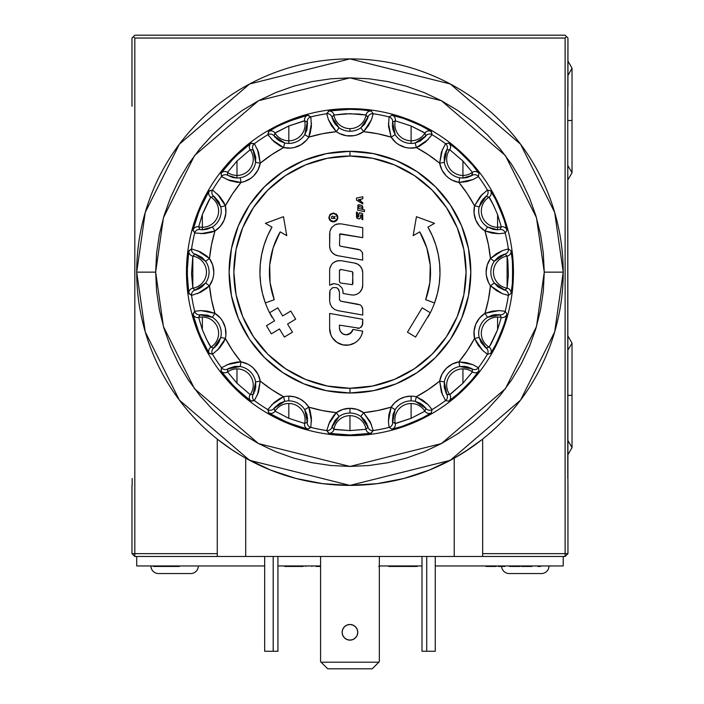<?xml version="1.0" encoding="UTF-8"?>
<svg xmlns="http://www.w3.org/2000/svg" width="704" height="704" viewBox="0 0 704 704"><rect width="100%" height="100%" fill="white"/><g stroke="black" fill="none" stroke-linecap="round" stroke-linejoin="round"><path stroke-width="1.06" d="M132.158 485.399L132.158 478.562M567.767 478.562L567.767 106.286L567.952 553.643L565.11 553.643L565.11 38.042L134.816 38.042L134.816 553.643L217.272 553.643L131.974 553.643L131.974 485.399L131.974 553.643L134.816 556.486L134.816 38.042L565.11 38.042L566.535 36.626L565.11 35.2L134.816 35.2L133.39 36.626L134.816 38.042L133.39 36.626L134.816 35.2L565.11 35.2L567.952 38.042L567.767 106.286M567.952 485.399L567.952 553.643L565.11 556.486L482.654 556.486L565.11 556.486L565.11 553.643L565.11 556.486L567.952 553.643L482.654 553.643L565.11 553.643L565.11 38.042L566.535 36.626L567.952 38.042L567.952 106.286M131.974 106.286L131.974 38.042L133.39 36.626L131.974 38.042L131.974 106.286M217.853 439.551L217.272 439.094L217.272 556.486L134.816 556.486L245.705 556.486L245.705 458.181L270.248 469.946L296.085 478.482L322.802 483.666L349.958 485.399L377.124 483.666L403.841 478.482L429.678 469.946L454.221 458.181L469.278 448.897L481.985 439.622L464.526 452.012M342.734 629.323A7.823 7.823 0 0 0 342.144 632.306L342.742 629.314L344.432 626.78L342.742 629.314L342.144 632.306A7.823 7.823 0 0 1 349.958 624.492A7.823 7.823 0 0 1 357.782 632.306L357.183 629.314L357.782 632.306A7.823 7.823 0 0 0 357.183 629.323L355.494 626.78L352.95 625.082L355.494 626.78L357.183 629.314A7.823 7.823 0 0 0 352.959 625.09M346.966 625.082L349.958 624.492L352.95 625.082L349.958 624.492L346.966 625.082L344.432 626.78L346.966 625.082L349.958 624.492A7.823 7.823 0 0 0 346.975 625.082L349.958 624.492L352.95 625.082A7.823 7.823 0 0 0 349.967 624.492L352.95 625.082L355.494 626.78M357.183 635.298L355.494 637.842L352.95 639.531L355.494 637.842L357.183 635.298L357.782 632.306L357.183 629.314L357.782 632.306A7.823 7.823 0 0 1 349.958 640.13A7.823 7.823 0 0 1 342.144 632.306L342.742 635.298L344.432 637.842L342.742 635.298L344.432 637.842L346.966 639.531L349.958 640.13L352.95 639.531L349.958 640.13M563.218 272.149A213.25 213.25 0 0 1 349.958 485.399A213.25 213.25 0 0 1 136.708 272.149L145.235 331.857L179.362 400.101L249.612 460.31L349.958 485.399L450.314 460.31L520.564 400.101L554.682 331.857L563.218 272.149L544.262 272.149L536.492 326.55L505.402 388.731L441.399 443.59L349.958 466.444L258.526 443.59L194.524 388.731L163.434 326.55L155.663 272.149L136.708 272.149L155.663 272.149L156.596 291.192L159.394 310.05L164.032 328.548L170.456 346.5L178.605 363.739L188.408 380.098L199.769 395.41L212.573 409.534L226.697 422.338L242.018 433.699L258.368 443.502L275.607 451.66L293.559 458.084L312.057 462.713L330.915 465.511L349.958 466.444L369.01 465.511L387.869 462.713L406.366 458.084L424.318 451.66L441.558 443.502L457.908 433.699L473.22 422.338L487.353 409.534L500.157 395.41L511.518 380.098L521.321 363.739L529.47 346.5L535.894 328.548L540.522 310.05L543.321 291.192L544.262 272.149L543.321 253.106L540.522 234.238L535.894 215.75L529.47 197.798L521.321 180.558L511.518 164.199L500.157 148.887L487.353 134.763L473.22 121.95L457.908 110.598L441.558 100.795L424.318 92.638L406.366 86.214L387.869 81.585L369.01 78.786L349.958 77.854L330.915 78.786L312.057 81.585L293.559 86.214L275.607 92.638L258.368 100.795L242.018 110.598L226.697 121.95L212.573 134.763L199.769 148.887L188.408 164.199L178.605 180.558L170.456 197.798L164.032 215.75L159.394 234.238L156.596 253.106L155.663 272.149L163.434 217.747L194.524 155.566L258.526 100.707L349.958 77.854L441.399 100.707L505.402 155.566L536.492 217.747L544.262 272.149L563.218 272.149L554.682 212.441L520.564 144.197L450.314 83.987L349.958 58.898L249.612 83.987L179.362 144.197L145.235 212.441L136.708 272.149A213.25 213.25 0 0 1 349.958 58.898A213.25 213.25 0 0 1 563.218 272.149M232.1 449.874L217.923 439.613L230.63 448.888L240.733 455.303M243.082 456.685L245.705 458.181L245.705 556.486L217.272 556.486L217.272 439.094L217.923 439.613M339.011 485.118L338.131 485.074M345.418 485.355L340.71 485.206M358.327 485.241L356.277 485.311M361.812 485.074L360.906 485.118L361.812 485.074M346.966 625.09A7.823 7.823 0 0 0 342.742 629.314L342.144 632.306A7.823 7.823 0 0 0 349.958 640.13A7.823 7.823 0 0 0 357.782 632.315M273.187 651.262L264.66 651.262L264.66 556.486L264.66 651.262L277.93 651.262L277.93 556.486L277.93 651.262L273.187 651.262L273.187 556.486M421.995 651.262L421.995 556.486L421.995 651.262L435.266 651.262L435.266 556.486L435.266 651.262L421.995 651.262M426.73 556.486L426.73 651.262L426.73 556.486M320.584 556.486L320.584 661.69L321.086 662.191L378.84 662.191L372.231 668.8L327.686 668.8L321.086 662.191L327.686 668.8L372.231 668.8L379.342 661.69L379.342 556.486L379.342 661.69L378.84 662.191L321.086 662.191L320.584 661.69L320.584 556.486M344.432 637.842L346.966 639.531M355.494 637.842L352.95 639.531M342.144 632.306L342.742 629.314L344.432 626.78M482.654 439.094L482.654 556.486L454.221 556.486L454.221 458.181L454.221 556.486L482.654 556.486L482.654 439.094L481.985 439.622M462.044 453.57L459.501 455.118M453.464 458.603L449.926 460.522M424.028 472.129L414.524 475.394M391.714 481.272L382.158 482.962M317.768 482.962L308.211 481.272M285.402 475.394L275.889 472.129M249.999 460.522L246.462 458.603M219.296 440.686L218.011 439.683M237.873 453.57L235.374 451.994M454.221 556.486L245.705 556.486L454.221 556.486M567.767 440.299L572.026 447.63L572.026 395.358L567.767 395.358L572.026 395.358L572.026 447.63L567.767 454.969M567.767 335.755L572.026 343.094L572.026 395.358L572.026 343.094L567.767 350.425M567.767 165.44L572.026 172.77L572.026 120.498L567.767 120.498L572.026 120.498L572.026 172.77L567.767 180.101M567.952 61.01L572.026 68.226L572.026 120.498L572.026 68.226L567.952 75.451M378.717 566.438L379.254 566.438M500.069 565.963L500.069 566.438L498.282 566.438L498.282 565.963M500.069 566.438L504.83 566.438L504.83 565.963M318.648 566.438L315.867 566.438L320.584 566.438L318.648 566.438L318.648 565.963M320.109 565.963L320.109 566.438M563.218 556.486L563.218 565.963L435.266 565.963L563.218 565.963L563.218 556.486M421.995 565.963L379.342 565.963L421.995 565.963M320.584 565.963L277.93 565.963L320.584 565.963M264.66 565.963L136.708 565.963L136.708 556.486L136.708 565.963L264.66 565.963M179.423 565.963L179.423 566.438L153.322 566.438L173.193 566.438L173.193 565.963M169.805 565.963L169.805 566.438L169.805 565.963M156.719 566.438L169.805 566.438L156.719 566.438M173.193 566.438L179.423 566.438M153.322 565.963L153.322 566.438L153.322 565.963M548.997 566.06L550.449 566.06M416.9 565.963L416.9 566.438L403.946 566.438L414.894 566.438L414.894 565.963M414.894 566.438L416.9 566.438M417.155 566.438L417.155 565.963M296.164 565.963L296.164 566.438L303.125 566.438L301.638 566.438L301.638 565.963M296.164 566.438L301.638 566.438M295.759 566.438L284.733 566.438L295.759 566.438M293.225 565.963L293.225 566.438M286.317 566.438L286.317 565.963M511.562 565.963L511.562 566.438L509.59 566.438L510.981 566.438L510.981 565.963M520.106 566.438L512.354 566.438L520.106 566.438M514.932 565.963L514.932 566.438M509.59 566.438L509.59 565.963M485.954 565.963L485.954 566.438L491.48 566.438L488.682 566.438L488.682 565.963M488.682 566.438L496.1 566.438L488.682 566.438M496.1 565.963L496.1 566.438M488.761 566.438L488.761 565.963M316.686 566.438L316.219 566.438M311.925 565.963L311.925 566.438M305.73 566.438L305.73 565.963M499.673 566.438L499.673 565.963M532.004 566.438L521.488 566.438L532.004 566.438M526.786 566.438L522.878 566.438L526.786 566.438M540.619 566.438L537.759 566.438L540.619 566.438M388.722 566.438L403.137 566.438L388.722 566.438M401.28 566.438L391.785 566.438L401.28 566.438M501.626 566.438A7.586 7.586 0 0 0 509.194 573.549L541.42 573.549A7.586 7.586 0 0 0 548.997 565.963A7.586 7.586 0 0 1 541.42 573.549L509.502 573.549M509.194 573.549A7.586 7.586 0 0 1 501.838 567.829M158.506 573.549A7.586 7.586 0 0 1 150.929 565.963A7.586 7.586 0 0 0 158.506 573.549L190.731 573.549A7.586 7.586 0 0 0 198.317 565.963A7.586 7.586 0 0 1 190.731 573.549L158.814 573.549M339.46 299.306L340.481 301.136L360.263 304.92L361.574 306.02L362.727 309.179L362.727 315.031L337.894 310.658L362.727 315.031L337.894 310.658L334.629 309.47L331.971 307.243L330.238 304.234L329.639 300.819L330.009 290.294L332.666 287.628L336.433 287.628L338.026 288.693L339.46 292.169L339.46 299.922M329.657 214.949L329.639 215.697A16.641 16.641 0 0 1 329.657 214.949A16.641 16.641 0 0 0 329.639 215.679L329.639 216.11M427.953 317.143A90.042 90.042 0 0 0 434.57 302.94L437.422 293.55A90.042 90.042 0 0 0 437.43 293.524M339.46 273.627L339.46 270.662M329.639 218.742L329.639 219.877M265.355 302.94A90.042 90.042 0 0 0 271.982 317.17A90.042 90.042 0 0 1 265.355 302.94L262.504 293.55L260.691 283.897L259.943 274.111L260.269 264.299L261.65 254.584L264.088 245.071L267.546 235.884L271.982 227.128L265.417 223.335L283.474 216.7L286.757 235.655L280.192 231.871L273.126 247.922L269.702 265.126L270.09 282.665L274.261 299.702L265.355 302.94A90.042 90.042 0 0 1 271.982 227.128M367.796 118.078L364.663 124.186L360.853 127.794A18.876 18.876 0 0 1 349.958 131.252L349.958 128.63A16.254 16.254 0 0 1 333.925 115.007A4.743 4.734 -143.4 0 0 328.627 111.082L326.709 113.749L329.094 110.95L349.958 109.322L349.958 108.654A163.495 163.495 0 0 0 186.472 272.149A163.495 163.495 0 0 0 349.958 435.644L349.958 434.975L329.102 433.347L326.709 430.549A160.098 160.098 0 0 1 310.834 427.39L307.551 429.062L287.646 422.585L268.998 413.098L267.854 409.587A160.098 160.098 0 0 1 254.399 400.602L250.73 400.884L234.819 387.279L221.223 371.386L221.514 367.708A160.098 160.098 0 0 1 212.52 354.253L209.018 353.118L199.522 334.453L193.046 314.565L194.718 311.274A160.098 160.098 0 0 1 191.567 295.407L188.76 293.014L187.132 272.14L188.76 251.284L191.567 248.89A160.098 160.098 0 0 1 194.718 233.015L193.046 229.742L199.531 209.827L209.018 191.189L212.52 190.045A160.098 160.098 0 0 1 221.514 176.59L221.223 172.92L234.828 157.01L250.73 143.414L254.399 143.695A160.098 160.098 0 0 1 267.854 134.71L268.998 131.208L277.05 126.614L287.654 121.713L307.542 115.236L310.834 116.908A160.098 160.098 0 0 1 326.709 113.749A4.743 4.734 33.3 0 1 331.971 117.207A4.743 4.734 -146.7 0 0 326.709 113.749A160.098 160.098 0 0 0 310.834 116.908L308.035 115.174A4.743 4.734 120.9 0 0 304.647 120.833L307.366 122.346M349.958 151.307L349.958 156.042L349.958 151.307A120.842 120.842 0 0 1 470.809 272.149A120.842 120.842 0 0 1 349.958 392.99A120.842 120.842 0 0 1 229.117 272.149A120.842 120.842 0 0 1 349.958 151.307L326.383 153.63L303.714 160.503L282.823 171.67L264.51 186.701L249.48 205.014L238.322 225.905L231.44 248.574L229.117 272.149L231.44 295.724L238.322 318.393L249.48 339.284L264.51 357.597L282.823 372.627L303.714 383.794L326.383 390.667L349.958 392.99L349.958 388.256L349.958 392.99L373.534 390.667L396.211 383.794L417.102 372.627L435.415 357.597L450.437 339.284L461.604 318.393L468.486 295.724L470.809 272.149L468.486 248.574L461.604 225.905L450.437 205.014L435.415 186.701L417.102 171.67L396.211 160.503L373.534 153.63L349.958 151.307M392.445 421.318L392.999 414.471L395.146 409.684A18.876 18.876 0 0 1 411.101 400.884L411.101 396.15A23.61 23.61 0 0 0 391.134 407.15L395.146 409.684A18.876 18.876 0 0 1 415.263 401.35L420.174 403.225L423.65 405.75M332.13 426.219L335.262 420.112L339.073 416.504A18.876 18.876 0 0 1 349.958 413.046L349.958 408.311A23.61 23.61 0 0 0 336.336 412.632L339.073 416.504A18.876 18.876 0 0 1 360.853 416.504L364.672 420.121L366.907 423.773M274.525 407.669L279.752 403.225L284.662 401.35A18.876 18.876 0 0 1 288.816 400.884L288.816 396.15A23.61 23.61 0 0 0 283.615 396.73L284.662 401.35A18.876 18.876 0 0 1 304.779 409.684L306.926 414.48L307.595 418.722M215.433 346.755L213.699 348.066L210.927 347.098A16.254 16.254 0 0 0 202.356 317.038A16.254 16.254 0 0 1 210.927 347.098L206.483 339.24L202.356 329.736L202.356 317.038A16.254 16.254 0 0 0 198.651 317.46A16.254 16.254 0 0 1 202.356 317.038L202.356 329.736L198.651 317.46L200.156 314.741M254.223 392.559L253.123 394.434L250.193 394.601A16.254 16.254 0 0 0 236.984 368.87A16.254 16.254 0 0 1 250.193 394.601L236.984 383.24L236.984 368.87A16.254 16.254 0 0 0 227.506 371.923A16.254 16.254 0 0 1 236.984 368.87L236.984 383.24L227.506 371.923L227.858 368.826M307.586 420.024L307.296 422.18L304.647 423.465A16.254 16.254 0 0 0 288.816 403.506A16.254 16.254 0 0 1 304.647 423.465L288.816 418.317L288.816 403.506A16.254 16.254 0 0 0 275.009 411.189A16.254 16.254 0 0 1 288.816 403.506L288.816 418.317L275.009 411.189L274.155 408.197M367.409 424.987L367.954 427.09L366.001 429.282A16.254 16.254 0 0 0 349.958 415.668A16.254 16.254 0 0 1 366.001 429.282L349.958 430.593L349.958 415.668A16.254 16.254 0 0 0 333.925 429.282A16.254 16.254 0 0 1 349.958 415.668L349.958 430.593L335.201 429.554L333.925 429.282L331.989 426.844M424.565 406.674L425.876 408.408L424.917 411.189A16.254 16.254 0 0 0 411.101 403.506A16.254 16.254 0 0 1 424.917 411.189L411.101 418.317L411.101 403.506A16.254 16.254 0 0 0 395.278 423.465A16.254 16.254 0 0 1 411.101 403.506L411.101 418.317L396.616 423.21L395.278 423.465L392.559 421.951M470.369 367.884L472.243 368.984L472.419 371.923A16.254 16.254 0 0 0 462.942 368.87A16.254 16.254 0 0 1 472.419 371.923L462.942 383.24L462.942 368.87A16.254 16.254 0 0 0 449.733 394.601A16.254 16.254 0 0 1 462.942 368.87L462.942 383.24L450.938 393.809L449.733 394.601L446.644 394.249M497.842 314.521L499.99 314.82L501.274 317.46A16.254 16.254 0 0 0 497.57 317.038A16.254 16.254 0 0 1 501.274 317.46L497.57 329.736L497.57 317.038A16.254 16.254 0 0 0 488.998 347.098A16.254 16.254 0 0 1 497.57 317.038L497.57 329.736L489.922 345.726L488.998 347.098L486.006 347.961M484.493 197.542L486.226 196.231L488.998 197.199A16.254 16.254 0 0 0 501.274 226.829L499.99 229.478L497.57 229.786L497.57 214.562L501.274 226.829A16.254 16.254 0 0 1 488.998 197.199L493.442 205.058L497.57 214.562L497.57 229.786L493.046 229.31L487.494 226.97A18.876 18.876 0 0 1 479.16 206.844L481.043 201.934L483.56 198.466M445.702 151.738L446.802 149.864L449.733 149.697A16.254 16.254 0 0 0 472.419 172.374L471.724 175.692L467.078 177.549L462.942 178.042L462.942 161.049L472.419 172.374A16.254 16.254 0 0 1 449.733 149.697L462.942 161.049L462.942 178.042L459.738 177.778A18.876 18.876 0 0 1 444.338 162.378L444.189 157.115L445.192 152.944M425.401 136.629L420.174 141.073L415.263 142.947A18.876 18.876 0 0 1 411.101 143.414L411.101 140.791A16.254 16.254 0 0 0 424.917 133.109L425.77 136.101M197.569 293.656L209.475 285.771A23.61 23.61 0 0 0 209.475 258.526A141.143 141.143 0 0 1 214.958 230.974A23.61 23.61 0 0 0 225.386 205.797A141.143 141.143 0 0 1 240.988 182.442A23.61 23.61 0 0 0 260.26 163.178A141.143 141.143 0 0 1 283.615 147.567L290.831 148.069L294.413 147.479L301.092 144.716L306.618 140.052L308.783 137.148L322.423 133.716L336.336 131.666L339.073 127.794L336.336 131.666L331.514 125.743L328.469 119.786L336.336 131.666A23.61 23.61 0 0 0 363.581 131.666A141.143 141.143 0 0 1 391.134 137.148L395.146 134.614L392.63 122.118L395.278 120.833L411.101 125.981L424.917 133.109A16.254 16.254 0 0 1 411.101 140.791L411.101 125.981L423.878 132.405L424.917 133.109L425.876 135.89A4.743 4.734 -10.8 0 1 432.062 134.71L431.314 131.507A4.743 4.734 165.9 0 0 424.917 133.109A4.743 4.734 -14.1 0 1 431.314 131.507C432.661 129.897 392.075 113.08 391.89 115.174L389.092 116.908A160.098 160.098 0 0 0 373.217 113.749L371.298 111.082C369.767 110.37 362.657 109.78 349.958 109.322C337.269 109.78 330.15 110.37 328.627 111.082A4.743 4.734 36.6 0 1 333.925 115.007L345.347 113.784L358.838 114.048L366.001 115.007L367.937 117.445M332.517 119.31L331.971 117.207L333.925 115.007A16.254 16.254 0 0 0 366.001 115.007A16.254 16.254 0 0 1 349.958 128.63L349.958 131.252A18.876 18.876 0 0 1 339.073 127.794L331.971 117.207L333.925 115.007L349.958 113.705L366.001 115.007A4.743 4.734 -36.6 0 1 371.298 111.082A4.743 4.734 143.4 0 0 366.001 115.007L367.954 117.207A4.743 4.734 -33.3 0 1 373.217 113.749A4.743 4.734 146.7 0 0 367.954 117.207L360.853 127.794A18.876 18.876 0 0 1 339.073 127.794L335.254 124.177L333.01 120.516M253.625 150.594L255.737 157.124L255.587 162.378A18.876 18.876 0 0 1 240.187 177.778L236.984 178.042L236.984 175.428A16.254 16.254 0 0 0 250.193 149.697L253.282 150.049M214.447 196.715L218.891 201.942L220.766 206.844A18.876 18.876 0 0 1 212.432 226.97L206.862 229.31L202.356 229.786L202.356 227.26A16.254 16.254 0 0 0 210.927 197.199L213.919 196.337M200.939 233.702L214.958 230.974L212.432 226.97L202.356 229.786L199.927 229.478L198.651 226.829L202.356 214.562C206.8 204.195 209.66 198.405 210.927 197.199A16.254 16.254 0 0 1 202.356 227.26L202.356 214.562L210.003 198.572L210.927 197.199L213.699 196.231A4.743 4.734 -100.8 0 1 212.52 190.045L209.326 190.802A4.743 4.734 75.9 0 0 210.927 197.199A4.743 4.734 -104.1 0 1 209.326 190.802C207.706 189.446 190.898 230.032 192.993 230.226L194.718 233.015A160.098 160.098 0 0 0 191.567 248.89L188.892 250.809C186.886 250.184 186.886 294.114 188.892 293.489L191.567 295.407A4.743 4.734 -56.7 0 1 195.026 290.145A4.743 4.734 123.3 0 0 191.567 295.407A160.098 160.098 0 0 0 194.718 311.274L192.993 314.072C190.898 314.257 207.706 354.851 209.326 353.496L212.52 354.253A4.743 4.734 -79.2 0 1 213.699 348.066L210.927 347.098A4.743 4.734 104.1 0 0 209.326 353.496A4.743 4.734 -75.9 0 1 210.927 347.098C209.66 345.884 206.8 340.102 202.356 329.736L198.651 317.46A4.743 4.734 -149.1 0 1 192.993 314.072A4.743 4.734 30.9 0 0 198.651 317.46L199.927 314.82A4.743 4.734 -145.8 0 1 194.718 311.274A4.743 4.734 34.2 0 0 199.927 314.82L212.432 317.328A18.876 18.876 0 0 1 220.766 337.454L218.882 342.364L216.366 345.831M226.996 179.599L240.988 182.442L240.187 177.778L236.984 178.042L227.682 175.314L227.506 172.374L236.984 161.049L236.984 175.428A16.254 16.254 0 0 1 227.506 172.374L236.984 161.049L250.193 149.697A16.254 16.254 0 0 1 236.984 175.428L236.984 161.049L250.193 149.697A4.743 4.734 -81.6 0 1 251.161 143.167C250.184 141.302 219.12 172.366 220.986 173.342L221.514 176.59A160.098 160.098 0 0 0 212.52 190.045A4.743 4.734 79.2 0 0 213.699 196.231L220.766 206.844A18.876 18.876 0 0 1 212.432 226.97L214.958 230.974L211.332 232.302L204.134 233.605L194.718 233.015A4.743 4.734 -34.2 0 1 199.927 229.478A4.743 4.734 145.8 0 0 194.718 233.015M307.481 122.98L306.926 129.818L304.779 134.614A18.876 18.876 0 0 1 288.816 143.414L288.816 140.791A16.254 16.254 0 0 0 304.647 120.833A16.254 16.254 0 0 1 288.816 140.791L288.816 125.981L303.31 121.088L304.647 120.833L307.296 122.118A4.743 4.734 -55.8 0 1 310.834 116.908L311.414 126.306L310.121 133.514L308.783 137.148A141.143 141.143 0 0 1 336.336 131.666L339.451 133.522L346.35 135.714L353.575 135.714L357.113 134.878L363.581 131.666L360.853 127.794L363.581 131.666L371.466 119.75L368.412 125.743L363.581 131.666L377.502 133.716L391.134 137.148L388.511 126.324L389.092 116.908A4.743 4.734 55.8 0 1 392.63 122.118A4.743 4.734 -124.2 0 0 389.092 116.908L391.89 115.174A4.743 4.734 59.1 0 1 395.278 120.833A4.743 4.734 -120.9 0 0 391.89 115.174L404.782 118.853L419.593 124.986L430.927 131.199L432.062 134.71A4.743 4.734 169.2 0 0 425.876 135.89L415.263 142.947A18.876 18.876 0 0 1 395.146 134.614L392.999 129.809L392.33 125.576M371.466 424.538L363.581 412.632L360.853 416.504L363.581 412.632A23.61 23.61 0 0 0 349.958 408.311L349.958 413.046A18.876 18.876 0 0 1 360.853 416.504L367.954 427.09A4.743 4.734 33.3 0 0 373.217 430.549L370.832 433.347L349.958 434.975C362.657 434.518 369.776 433.928 371.298 433.215A4.743 4.734 -143.4 0 1 366.001 429.282A4.743 4.734 36.6 0 0 371.298 433.215L373.217 430.549A4.743 4.734 -146.7 0 1 367.954 427.09L366.001 429.282L349.958 430.593L333.925 429.282A4.743 4.734 143.4 0 1 328.627 433.215C330.158 433.928 337.269 434.518 349.958 434.975L349.958 435.644A163.495 163.495 0 0 0 513.454 272.149A163.495 163.495 0 0 0 349.958 108.654A163.495 163.495 0 0 1 513.454 272.149A163.495 163.495 0 0 1 349.958 435.644A163.495 163.495 0 0 1 186.472 272.149A163.495 163.495 0 0 1 349.958 108.654L349.958 109.322L361.636 109.798L371.298 111.082L373.217 113.749L371.457 119.777M275.361 137.623L274.05 135.89L275.009 133.109A4.743 4.734 -165.9 0 0 268.611 131.507A4.743 4.734 14.1 0 1 275.009 133.109L288.816 125.981L304.647 120.833A4.743 4.734 -59.1 0 1 308.035 115.174C307.85 113.08 267.265 129.897 268.611 131.507L267.854 134.71A4.743 4.734 10.8 0 1 274.05 135.89L275.009 133.109L276.047 132.396L288.816 125.981L288.816 140.791A16.254 16.254 0 0 1 275.009 133.109A16.254 16.254 0 0 0 288.816 140.791L288.816 143.414A18.876 18.876 0 0 1 284.662 142.947L279.743 141.073L276.276 138.547M195.888 254.311L201.995 257.444L205.603 261.263A18.876 18.876 0 0 1 205.603 283.034L209.475 285.771L205.603 283.034L195.026 290.145L192.826 288.191L191.523 273.706L192.826 256.106A16.254 16.254 0 0 1 192.826 288.191A4.743 4.734 126.6 0 0 188.892 293.489A4.743 4.734 -53.4 0 1 192.826 288.191L192.826 256.106A4.743 4.734 -126.6 0 1 188.892 250.809A4.743 4.734 53.4 0 0 192.826 256.106L195.026 254.153A4.743 4.734 -123.3 0 1 191.567 248.89A4.743 4.734 56.7 0 0 195.026 254.153L195.263 254.17M197.129 289.59L195.026 290.145L192.826 288.191A16.254 16.254 0 0 0 192.826 256.106L195.026 254.153L205.603 261.263A18.876 18.876 0 0 1 205.603 283.034L201.995 286.854L198.334 289.098M191.567 248.89L200.473 251.953L206.633 255.904L209.475 258.526L205.603 261.263L209.475 258.526L197.56 250.642M199.927 229.478L198.651 226.829A4.743 4.734 149.1 0 0 192.993 230.226A4.743 4.734 -30.9 0 1 198.651 226.829L202.356 214.562L202.356 227.26A16.254 16.254 0 0 1 198.651 226.829A16.254 16.254 0 0 0 202.356 227.26L202.356 229.786L200.869 229.671M212.52 190.045L219.578 196.284L223.758 202.294L225.386 205.797L220.766 206.844L225.386 205.797L217.395 193.961M254.399 143.695L258.544 152.161L260.26 163.178L271.55 154.792L283.615 147.567L280.104 145.948L274.102 141.777L267.854 134.71A160.098 160.098 0 0 0 254.399 143.695A4.743 4.734 101.7 0 0 253.123 149.864A4.743 4.734 -78.3 0 1 254.399 143.695L251.161 143.167A4.743 4.734 98.4 0 0 250.193 149.697L253.123 149.864L255.587 162.378L260.26 163.178L255.587 162.378A18.876 18.876 0 0 1 240.187 177.778L240.988 182.442L237.134 182.283L229.988 180.734L221.514 176.59A4.743 4.734 -11.7 0 1 227.682 175.314A4.743 4.734 168.3 0 0 221.514 176.59M227.506 172.374A4.743 4.734 171.6 0 0 220.986 173.342A4.743 4.734 -8.4 0 1 227.506 172.374A16.254 16.254 0 0 0 236.984 175.428L236.984 178.042L232.839 177.549L227.682 175.314L227.506 172.374M200.798 314.635L207.636 315.19L212.432 317.328L214.958 313.324L211.534 299.684L209.475 285.771L212.696 279.294L213.523 275.766L213.805 272.149L212.696 265.003L209.475 258.526L211.534 244.614L214.958 230.974L220.414 226.222L224.171 220.044L225.878 213.013L225.386 205.797L232.602 193.732L240.988 182.442L244.508 181.553L250.932 178.226L253.686 175.868L257.954 170.034L260.26 163.178L257.409 149.178M388.414 123.13L391.134 137.148A23.61 23.61 0 0 0 416.31 147.567L415.263 142.947L416.31 147.567L428.155 139.577M392.33 124.274L392.63 122.118L395.278 120.833A16.254 16.254 0 0 0 411.101 140.791A16.254 16.254 0 0 1 395.278 120.833L411.101 125.981L411.101 143.414A18.876 18.876 0 0 1 395.146 134.614L391.134 137.148L395.886 142.595L398.834 144.716L405.513 147.479L409.094 148.069L416.31 147.567A141.143 141.143 0 0 1 439.666 163.178L441.382 152.178L445.518 143.695A160.098 160.098 0 0 0 432.062 134.71L425.832 141.768L419.822 145.948L416.31 147.567L428.375 154.792L439.666 163.178L444.338 162.378L446.802 149.864A4.743 4.734 -101.7 0 0 445.518 143.695A4.743 4.734 78.3 0 1 446.802 149.864L449.733 149.697A4.743 4.734 -98.4 0 0 448.765 143.167L445.518 143.695L448.765 143.167A4.743 4.734 81.6 0 1 449.733 149.697L462.942 161.049L472.419 172.374A4.743 4.734 8.4 0 1 478.94 173.342C480.806 172.374 449.742 141.302 448.765 143.167L456.518 149.098L465.106 157.01L473.018 165.598L478.94 173.342A4.743 4.734 -171.6 0 0 472.419 172.374L472.243 175.314A4.743 4.734 11.7 0 1 478.412 176.59L478.94 173.342L478.412 176.59L472.903 179.608L466.532 181.667L458.929 182.442A141.143 141.143 0 0 1 474.54 205.797A23.61 23.61 0 0 0 484.968 230.974A141.143 141.143 0 0 1 490.45 258.526A23.61 23.61 0 0 0 490.45 285.771A141.143 141.143 0 0 1 484.968 313.324A23.61 23.61 0 0 0 474.54 338.492A141.143 141.143 0 0 1 458.929 361.856A23.61 23.61 0 0 0 439.666 381.119A141.143 141.143 0 0 1 416.31 396.73A23.61 23.61 0 0 0 411.101 396.15L411.101 400.884A18.876 18.876 0 0 1 415.263 401.35L416.31 396.73L415.263 401.35L425.876 408.408L424.917 411.189A4.743 4.734 14.1 0 0 431.314 412.79L432.062 409.587A4.743 4.734 -169.2 0 1 425.876 408.408A4.743 4.734 10.8 0 0 432.062 409.587A160.098 160.098 0 0 0 445.518 400.602L448.765 401.13C449.742 402.996 480.806 371.932 478.94 370.955L478.412 367.708A4.743 4.734 168.3 0 1 472.243 368.984L472.419 371.923A4.743 4.734 -8.4 0 0 478.94 370.955A4.743 4.734 171.6 0 1 472.419 371.923L462.942 383.24L449.733 394.601A4.743 4.734 98.4 0 1 448.765 401.13A4.743 4.734 -81.6 0 0 449.733 394.601L446.802 394.434A4.743 4.734 101.7 0 1 445.518 400.602L441.382 392.137L439.666 381.119L442.517 395.12M442.517 149.186L439.666 163.178A23.61 23.61 0 0 0 458.929 182.442L472.93 179.59M502.797 254.707L504.9 254.153L507.1 256.106L507.83 260.876L508.376 275.282L507.1 288.191A16.254 16.254 0 0 1 507.1 256.106A4.743 4.734 -53.4 0 0 511.025 250.809L508.358 248.89A160.098 160.098 0 0 0 505.208 233.015A4.743 4.734 -145.8 0 0 499.99 229.478L497.57 229.786L487.494 226.97A18.876 18.876 0 0 1 479.16 206.844L486.226 196.231A4.743 4.734 -79.2 0 0 487.406 190.045L490.6 190.802L487.406 190.045A4.743 4.734 100.8 0 1 486.226 196.231L488.998 197.199A4.743 4.734 -75.9 0 0 490.6 190.802A4.743 4.734 104.1 0 1 488.998 197.199C490.266 198.405 493.126 204.195 497.57 214.562L501.274 226.829A4.743 4.734 30.9 0 1 506.933 230.226C509.027 230.041 492.219 189.446 490.6 190.802L495.493 199.241L500.403 209.845L504.425 220.801L506.933 230.226A4.743 4.734 -149.1 0 0 501.274 226.829L499.99 229.478A4.743 4.734 34.2 0 1 505.208 233.015L506.933 230.226L505.208 233.015L498.96 233.702L492.29 233.165L484.968 230.974L498.995 233.702M504.029 289.978L497.922 286.854L494.314 283.034A18.876 18.876 0 0 1 494.314 261.263L497.93 257.435L501.591 255.2M485.478 347.582L481.034 342.355L479.16 337.454A18.876 18.876 0 0 1 487.494 317.328L499.99 314.82A4.743 4.734 -34.2 0 0 505.208 311.274A4.743 4.734 145.8 0 1 499.99 314.82L501.274 317.46A4.743 4.734 -30.9 0 0 506.933 314.072L505.208 311.274A160.098 160.098 0 0 0 508.358 295.407A4.743 4.734 -123.3 0 0 504.9 290.145A4.743 4.734 56.7 0 1 508.358 295.407L511.025 293.489A4.743 4.734 -126.6 0 0 507.1 288.191A4.743 4.734 53.4 0 1 511.025 293.489C513.04 294.114 513.04 250.184 511.025 250.809A4.743 4.734 126.6 0 1 507.1 256.106L507.1 288.191L504.9 290.145L494.314 283.034A18.876 18.876 0 0 1 494.314 261.263L504.9 254.153A4.743 4.734 -56.7 0 0 508.358 248.89A4.743 4.734 123.3 0 1 504.9 254.153L507.1 256.106A16.254 16.254 0 0 0 507.1 288.191L504.662 290.127M446.292 393.703L444.189 387.174L444.338 381.92A18.876 18.876 0 0 1 459.738 366.52L472.243 368.984A4.743 4.734 -11.7 0 0 478.412 367.708A160.098 160.098 0 0 0 487.406 354.253A4.743 4.734 -100.8 0 0 486.226 348.066A4.743 4.734 79.2 0 1 487.406 354.253L490.6 353.496A4.743 4.734 -104.1 0 0 488.998 347.098A4.743 4.734 75.9 0 1 490.6 353.496C492.219 354.851 509.027 314.257 506.933 314.072A4.743 4.734 149.1 0 1 501.274 317.46L497.57 329.736C493.117 340.102 490.266 345.893 488.998 347.098L486.226 348.066L479.16 337.454A18.876 18.876 0 0 1 487.494 317.328L492.298 315.181L496.531 314.512M472.921 364.698L458.929 361.856L459.738 366.52L458.929 361.856L466.532 362.622L472.894 364.69L478.412 367.708L478.94 370.955L470.606 381.462L459.272 392.797L448.765 401.13L445.518 400.602A4.743 4.734 -78.3 0 0 446.802 394.434L444.338 381.92A18.876 18.876 0 0 1 459.738 366.52L464.992 366.379L469.163 367.382M428.146 404.712L416.31 396.73L423.034 400.347L428.129 404.686L432.062 409.587L431.314 412.79A4.743 4.734 -165.9 0 1 424.917 411.189L411.101 418.317L395.278 423.465A4.743 4.734 120.9 0 1 391.89 429.123C392.075 431.218 432.661 414.401 431.314 412.79L422.866 417.683L412.271 422.585L401.306 426.606L391.89 429.123A4.743 4.734 -59.1 0 0 395.278 423.465L392.63 422.18A4.743 4.734 124.2 0 1 389.092 427.39L391.89 429.123L389.092 427.39L388.414 421.15L388.942 414.471L391.134 407.15A141.143 141.143 0 0 1 363.581 412.632L370.154 421.626L373.217 430.549A160.098 160.098 0 0 0 389.092 427.39A4.743 4.734 -55.8 0 0 392.63 422.18L395.146 409.684L391.134 407.15L388.414 421.177M326.709 430.549L328.627 433.215A4.743 4.734 -36.6 0 0 333.925 429.282L331.971 427.09A4.743 4.734 146.7 0 1 326.709 430.549L329.762 421.634L333.714 415.474L336.336 412.632A141.143 141.143 0 0 1 308.783 407.15A23.61 23.61 0 0 0 288.816 396.15L288.816 400.884A18.876 18.876 0 0 1 304.779 409.684L308.783 407.15L304.779 409.684L307.296 422.18L304.647 423.465A4.743 4.734 59.1 0 0 308.035 429.123L310.834 427.39A4.743 4.734 -124.2 0 1 307.296 422.18A4.743 4.734 55.8 0 0 310.834 427.39A160.098 160.098 0 0 0 326.709 430.549A4.743 4.734 -33.3 0 0 331.971 427.09L339.073 416.504L336.336 412.632L328.451 424.547M308.035 429.123A4.743 4.734 -120.9 0 1 304.647 423.465L288.816 418.317L275.009 411.189A4.743 4.734 165.9 0 1 268.611 412.79C267.265 414.401 307.85 431.218 308.035 429.123M228.413 368.482L234.942 366.379L240.187 366.52A18.876 18.876 0 0 1 255.587 381.92L253.123 394.434A4.743 4.734 78.3 0 0 254.399 400.602A160.098 160.098 0 0 0 267.854 409.587L268.611 412.79A4.743 4.734 -14.1 0 0 275.009 411.189L274.05 408.408A4.743 4.734 169.2 0 1 267.854 409.587L274.094 402.53L280.104 398.35L283.615 396.73A141.143 141.143 0 0 1 260.26 381.119A23.61 23.61 0 0 0 240.988 361.856A141.143 141.143 0 0 1 225.386 338.492A23.61 23.61 0 0 0 214.958 313.324L200.93 310.596L207.636 311.124L214.958 313.324L212.432 317.328A18.876 18.876 0 0 1 220.766 337.454L225.386 338.492L220.766 337.454L213.699 348.066A4.743 4.734 100.8 0 0 212.52 354.253A160.098 160.098 0 0 0 221.514 367.708L220.986 370.955C219.12 371.923 250.184 402.996 251.161 401.13L254.399 400.602A4.743 4.734 -101.7 0 1 253.123 394.434L250.193 394.601A4.743 4.734 81.6 0 0 251.161 401.13A4.743 4.734 -98.4 0 1 250.193 394.601L236.984 383.24L227.506 371.923A4.743 4.734 -171.6 0 1 220.986 370.955A4.743 4.734 8.4 0 0 227.506 371.923L227.682 368.984A4.743 4.734 -168.3 0 1 221.514 367.708L229.97 363.572L237.125 362.006L240.988 361.856L226.996 364.707M221.514 367.708A4.743 4.734 11.7 0 0 227.682 368.984L240.187 366.52A18.876 18.876 0 0 1 255.587 381.92L255.737 387.182L254.734 391.354M217.404 350.337L225.386 338.492L223.766 342.003L219.595 348.005L212.52 354.253M240.187 366.52L240.988 361.856L240.187 366.52M255.587 381.92L260.26 381.119L255.587 381.92M257.409 395.111L260.26 381.119L258.544 392.119L254.399 400.602M267.854 409.587A4.743 4.734 -10.8 0 0 274.05 408.408L284.662 401.35L283.615 396.73L271.77 404.721M311.511 421.168L308.783 407.15L310.121 410.784L311.414 417.974L310.834 427.39M444.338 381.92L439.666 381.119L444.338 381.92M498.986 310.596L484.968 313.324L487.494 317.328L484.968 313.324L492.281 311.133L498.951 310.596L505.208 311.274L506.933 314.072L504.425 323.497L500.394 334.462L495.493 345.066L490.6 353.496L487.406 354.253L482.513 350.319L478.166 345.224L474.54 338.492L482.53 350.337M479.16 337.454L474.54 338.492L479.16 337.454M502.357 250.642L490.45 258.526L494.314 261.263L490.45 258.526L496.364 253.695L502.33 250.659L508.358 248.89L511.025 250.809L512.318 260.48L512.794 272.158L512.318 283.826L511.025 293.489L508.358 295.407L502.33 293.647L496.373 290.602L490.45 285.771L502.366 293.656M494.314 283.034L490.45 285.771L494.314 283.034M487.494 226.97L484.968 230.974L487.494 226.97M479.16 206.844L474.54 205.797L479.16 206.844M482.522 193.961L474.54 205.797L480.33 196.293L487.406 190.045A160.098 160.098 0 0 0 478.412 176.59A4.743 4.734 -168.3 0 0 472.243 175.314L462.942 178.042L459.738 177.778L458.929 182.442L459.738 177.778A18.876 18.876 0 0 1 444.338 162.378L439.666 163.178L441.971 170.034L446.239 175.868L448.994 178.226L452.074 180.136L458.929 182.442L467.315 193.732L474.54 205.797L474.047 213.013L475.754 220.044L479.512 226.222L484.968 230.974L488.391 244.614L490.45 258.526L487.23 265.003L486.121 272.149L486.402 275.766L488.585 282.656L490.45 285.771L488.391 299.684L484.968 313.324L479.512 318.076L475.754 324.254L474.047 331.285L474.54 338.492L467.315 350.566L458.929 361.856L452.074 364.153L446.239 368.43L441.971 374.264L439.666 381.119L428.375 389.506L416.31 396.73A23.61 23.61 0 0 0 411.101 396.15L405.222 396.889L399.705 399.08L394.909 402.574L391.134 407.15L377.502 410.582L363.581 412.632L357.113 409.411L349.958 408.311L342.813 409.411L336.336 412.632L322.423 410.582L308.783 407.15L305.017 402.574L300.221 399.08L294.703 396.889L288.816 396.15A23.61 23.61 0 0 0 283.615 396.73L271.55 389.506L260.26 381.119L257.954 374.264L253.686 368.43L250.932 366.071L247.843 364.153L240.988 361.856L232.602 350.566L225.386 338.492L225.914 334.91L225.298 327.703L222.526 321.024L220.414 318.076L214.958 313.324A141.143 141.143 0 0 1 209.475 285.771L206.633 288.394L200.49 292.336L191.567 295.407M194.718 311.274L200.966 310.596M389.092 427.39A160.098 160.098 0 0 1 373.217 430.549M445.518 400.602A160.098 160.098 0 0 1 432.062 409.587M487.406 354.253A160.098 160.098 0 0 1 478.412 367.708M508.358 295.407A160.098 160.098 0 0 1 505.208 311.274M505.208 233.015A160.098 160.098 0 0 1 508.358 248.89M478.412 176.59A160.098 160.098 0 0 1 487.406 190.045M432.062 134.71A160.098 160.098 0 0 1 445.518 143.695M373.217 113.749A160.098 160.098 0 0 1 389.092 116.908M328.469 119.786L326.709 113.749M310.834 116.908A4.743 4.734 124.2 0 0 307.296 122.118L304.779 134.614L308.783 137.148L311.511 123.121M308.783 137.148L304.779 134.614A18.876 18.876 0 0 1 284.662 142.947L283.615 147.567A23.61 23.61 0 0 0 308.783 137.148M271.779 139.586L283.615 147.567L284.662 142.947L274.05 135.89A4.743 4.734 -169.2 0 0 267.854 134.71M358.354 293.383L359.85 292.16A9.83 9.83 0 0 0 362.534 287.126L362.727 285.217A9.83 9.83 0 0 1 352.898 295.038L352.898 295.038A9.83 9.83 0 0 1 351.19 294.888A9.83 9.83 0 0 0 352.898 295.038L354.816 294.853A9.83 9.83 0 0 0 354.816 294.853L356.655 294.29A9.83 9.83 0 0 0 356.664 294.29L358.354 293.383A9.83 9.83 0 0 0 358.362 293.383M359.128 218.9A1.443 1.443 0 0 0 360.571 217.457A1.443 1.443 0 0 1 359.128 218.9L360.457 218.011L360.606 214.984L361.662 214.94L361.935 219.534L362.789 219.71L362.727 213.919L361.979 213.259L359.066 213.03L358.662 216.823L357.597 216.867L357.324 212.274L356.47 212.089L356.567 217.562L358.829 218.874A1.443 1.443 0 0 0 359.128 218.9A1.443 1.443 0 0 1 358.829 218.874L356.849 218.064M349.958 156.042A116.107 116.107 0 0 0 233.86 272.149A116.107 116.107 0 0 0 349.958 388.256A116.107 116.107 0 0 1 233.86 272.149A116.107 116.107 0 0 1 349.958 156.042A116.107 116.107 0 0 1 466.066 272.149A116.107 116.107 0 0 1 349.958 388.256A116.107 116.107 0 0 0 466.066 272.149A116.107 116.107 0 0 0 349.958 156.042L327.307 158.277L305.527 164.886L285.454 175.613L267.863 190.054L253.422 207.645L242.695 227.718L236.086 249.498L233.86 272.149L236.086 294.8L242.695 316.58L253.422 336.653L267.863 354.244L285.454 368.685L305.527 379.412L327.307 386.021L349.958 388.256L372.61 386.021L394.39 379.412L414.462 368.685L432.062 354.244L446.503 336.653L457.23 316.58L463.839 294.8L466.066 272.149L463.839 249.498L457.23 227.718L446.503 207.645L432.062 190.054L414.462 175.613L394.39 164.886L372.61 158.277L349.958 156.042M360.818 336.714A16.641 16.641 0 0 0 360.818 336.706L362.014 334.022A16.641 16.641 0 0 0 362.727 331.162A16.641 16.641 0 0 1 346.28 345.242A16.641 16.641 0 0 0 346.28 345.242A16.641 16.641 0 0 1 329.639 328.601A16.641 16.641 0 0 0 343.033 344.925L349.21 344.986L354.71 342.954L357.104 341.246A16.641 16.641 0 0 0 357.104 341.238M349.202 344.986A16.641 16.641 0 0 0 354.71 342.954M357.104 341.246L359.163 339.143A16.641 16.641 0 0 0 359.163 339.134L360.818 336.706M362.014 334.022L362.727 331.162L352.942 329.437L350.548 333.265L346.289 334.752A6.82 6.82 0 0 0 352.942 329.437A6.82 6.82 0 0 1 339.46 327.932L339.46 325.142L359.374 328.222L362.305 325.758L362.727 319.273L329.639 313.438L329.639 328.601L330.906 334.972L332.438 337.85L337.031 342.443L343.033 344.925L339.909 343.974M333.353 221.874A4.453 4.453 0 0 0 337.797 217.518A4.453 4.453 0 0 1 333.353 221.874A4.453 4.453 0 0 1 328.9 217.518A4.453 4.453 0 0 0 333.353 221.874L330.238 220.607L328.9 217.518L330.598 220.246L333.353 221.364L336.107 220.246L337.797 217.518L336.468 220.607L333.353 221.874M362.727 227.674L341.167 223.872L336.917 224.057L334.928 224.831L331.663 227.568L329.868 231.422L329.639 246.022A9.83 9.83 0 0 0 331.936 252.34L334.55 254.531A9.83 9.83 0 0 0 334.55 254.54L337.753 255.702A9.83 9.83 0 0 1 329.639 246.022L330.229 249.383L331.936 252.34L334.55 254.531L337.753 255.702L362.727 260.102L362.428 252.569L360.263 249.99L340.481 246.206L358.662 249.41L340.481 246.206L339.46 244.992L339.9 234.071L362.727 237.653L362.727 227.674L341.167 223.872M340.375 233.834L362.727 237.653M337.753 255.702L362.727 260.102L337.753 255.702M346.289 334.752L343.675 334.233L341.458 332.754L339.979 330.546L339.46 327.932M361.108 327.316L362.727 323.849L362.727 319.273L329.639 313.438M437.422 293.55L439.234 283.897L439.982 274.111A90.042 90.042 0 0 0 439.982 274.102L439.657 264.299L438.275 254.584A90.042 90.042 0 0 0 438.266 254.566L435.838 245.071L432.379 235.884L427.935 227.128L434.509 223.335L416.451 216.7L413.169 235.655L419.734 231.871L426.8 247.922L430.214 265.126L429.836 282.665L425.665 299.702L434.57 302.94A90.042 90.042 0 0 0 427.935 227.128L434.509 223.335L416.451 216.7L413.169 235.655M425.674 299.693A80.564 80.564 0 0 0 419.734 231.871A80.564 80.564 0 0 1 425.665 299.702M290.787 311.036L282.674 315.938L277.772 307.824L269.658 312.717L274.56 320.83L266.446 325.732L271.348 333.846L279.453 328.944L284.354 337.058L292.468 332.165L287.566 324.051L295.68 319.15L290.787 311.036L282.674 315.938M279.453 328.944L284.354 337.058M280.192 231.871A80.564 80.564 0 0 0 274.261 299.702A80.564 80.564 0 0 1 280.192 231.871L273.126 247.922M407.458 332.165L415.571 337.058L430.267 312.717L422.154 307.824L407.458 332.165M415.571 337.058L430.267 312.717L422.154 307.824M364.496 211.614L364.496 209.862L362.789 209.502L362.692 206.43L361.434 205.33L358.046 204.996L357.667 210.162L364.496 211.614L357.667 210.162M362.102 207.495L361.847 209.264L358.354 208.287L358.618 206.51L362.032 207.275M358.662 304.339L340.481 301.136M362.129 269.377L362.727 272.738L362.727 285.217L362.727 272.738L362.129 269.377L360.422 266.42L357.808 264.229L354.605 263.067A9.83 9.83 0 0 1 362.727 272.738A9.83 9.83 0 0 0 354.605 263.067L341.167 260.691L336.917 260.876L333.15 262.847L331.663 264.387L329.868 268.242L329.639 270.371L329.639 285.199L333.969 283.659L338.474 284.601L341.836 287.742L342.76 289.872L343.077 293.462L351.19 294.888M359.85 292.16L361.979 288.974L362.727 285.217M352.898 272.606L352.458 284.689L340.481 283.026L339.46 281.811L339.46 270.67L340.903 269.456L352.607 271.814L352.898 283.747M354.605 263.067L341.167 260.691L354.605 263.067M337.295 217.325A3.942 3.942 0 0 0 333.353 213.479A3.942 3.942 0 0 0 329.41 217.325A3.942 3.942 0 0 1 333.353 213.479A3.942 3.942 0 0 1 337.295 217.325L336.107 214.606L333.353 213.479L330.598 214.606L328.9 217.325L330.238 214.245L333.353 212.978L336.468 214.245L337.436 215.653L337.797 217.325L337.295 217.325M343.077 292.169L342.76 289.872M333.969 283.659L331.698 284.134M329.639 285.199L329.639 270.371M329.868 268.242L330.554 266.218M334.928 261.659L339.038 260.55M354.816 294.853L352.898 295.038M329.639 300.819L329.639 292.169M332.666 287.628L336.433 287.628M338.026 288.693L339.09 290.294M362.428 307.498L362.727 309.179M360.738 199.214L360.738 201.353L362.789 202.69L362.789 203.878L356.479 200.121L356.479 198.079L362.798 196.742L362.798 198.783L360.738 199.214L360.738 201.353M357.667 205.797L358.45 204.794M358.908 204.794L361.434 205.33M361.97 205.542L362.41 205.929M362.692 206.43L362.789 209.502M335.218 218.425L331.496 218.425L331.584 216.762L332.614 216.066L333.731 217.184L335.218 216.304L333.731 217.615L335.218 218.425M360.571 217.457L360.149 218.478M358.688 216.674L358.688 213.822M359.471 212.828L361.979 213.259M267.546 235.884L270.398 229.997M426.8 247.922L419.734 231.871M359.374 328.222L357.421 328.302M348.542 334.374L352.07 331.558M329.639 246.022L329.639 233.552M330.554 229.398L331.663 227.568M334.928 224.831L339.038 223.731M339.574 234.494L339.46 235.013M339.75 245.784L340.481 246.206M362.428 252.569L362.727 254.25M339.9 269.729L339.46 270.67M359.885 199.399L358.257 199.742L359.885 200.807L359.885 199.399"/></g></svg>
